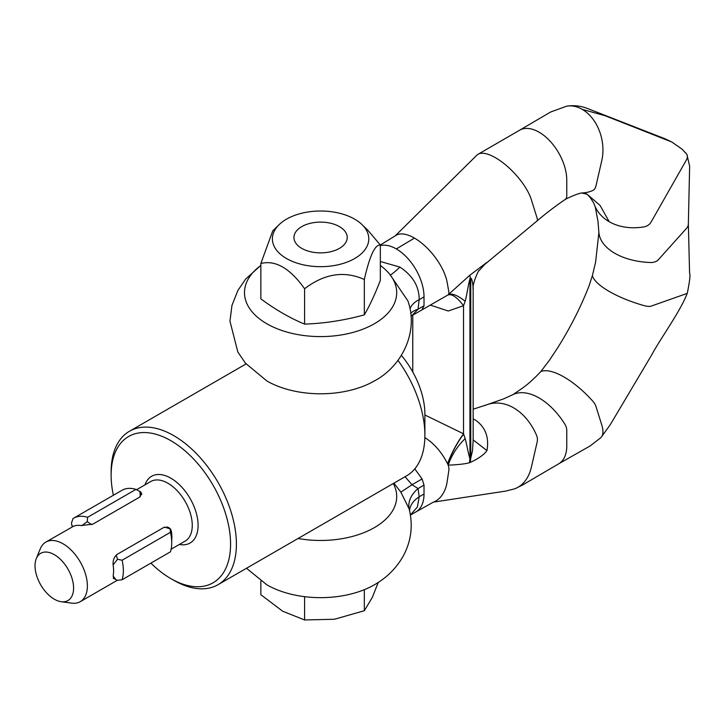<?xml version="1.0" encoding="UTF-8"?>
<svg xmlns="http://www.w3.org/2000/svg" width="726" height="726" viewBox="0 0 726 726"><rect width="100%" height="100%" fill="white"/><g stroke="black" fill="none" stroke-linecap="round" stroke-linejoin="round"><path stroke-width="1.09" d="M401.378 355.368A62.627 36.155 60 0 1 424.891 414.11L424.891 435.301A88.581 51.147 60 0 1 406.551 475.857L218.054 584.684A88.581 51.147 60 0 1 173.759 580.292L170.846 578.613A84.461 48.769 60 0 1 150.89 563.122M397.975 360.35A88.581 51.147 60 0 1 424.891 435.301M113.383 495.25A84.461 48.769 60 0 1 111.123 475.167L111.123 471.8A88.581 51.147 60 0 1 129.473 431.253A88.581 51.147 60 0 1 173.759 435.636A88.581 51.147 60 0 1 231.63 513.699A88.581 51.147 60 0 1 218.054 584.684M111.123 475.167A84.461 48.769 60 0 1 170.846 440.682A84.461 48.769 60 0 1 230.569 544.128A84.461 48.769 60 0 1 170.846 578.613L173.759 580.292M54.314 554.664A27.27 15.745 60 0 1 73.272 583.84A27.27 15.745 60 0 1 61.193 601.7A27.27 15.745 60 0 1 54.314 599.195A27.27 15.745 60 0 1 36.3 558.584A27.27 15.745 60 0 1 54.314 554.664M36.3 558.584L40.329 548.738A34.403 19.865 60 0 1 45.847 542.086A34.403 19.865 60 0 1 63.053 543.792A34.403 19.865 60 0 1 85.523 574.112A34.403 19.865 60 0 1 80.25 601.673A34.403 19.865 60 0 1 71.729 603.134L61.193 601.7M170.093 528.682L168.632 527.448L163.795 527.448L117.185 554.355C113.955 557.042 112.63 560.762 113.202 565.518A34.403 19.865 60 0 1 113.202 575.609L113.773 578.722L114.717 578.876M171.717 540.135A34.403 19.865 -120 0 0 171.472 531.877L170.946 530.062M45.847 542.086L73.526 526.241A34.403 19.865 60 0 1 81.094 525.57L92.883 524.127L139.501 497.219L141.661 493.462L140.962 492.555M166.889 526.831L170.138 528.909C170.519 528.437 170.946 529.644 171.418 532.521A34.195 19.747 60 0 1 171.717 537.068L171.717 542.785A41.2 23.786 60 0 1 170.465 551.814L122.104 579.738A41.2 23.786 60 0 0 122.104 560.227L170.465 532.303A41.2 23.786 60 0 1 171.717 542.785M164.584 527.076L170.138 528.909L170.465 532.303M122.104 560.227L117.539 559.274L113.129 564.919M113.138 576.008L115.842 579.52L117.539 580.31L122.104 579.738M116.205 555.081L117.539 559.274M73.099 526.423L71.82 525.343L71.502 523.038L72.963 518.609A41.2 23.786 60 0 1 73.625 518.201L121.986 490.286A41.2 23.786 60 0 1 135.962 489.378L140.726 491.965L141.742 494.587M73.625 518.201A41.2 23.786 60 0 1 87.601 517.302L135.962 489.378M81.748 525.66L87.274 521.631L87.601 517.302M140.318 496.666L139.873 491.257M87.274 521.631L91.694 524.698M514.362 488.916A39.14 28.214 -102.6 0 0 519.272 486.484A39.14 28.214 -102.6 0 0 531.341 467.308L537.186 441.844A8.24 5.944 -102.6 0 0 536.505 435.173A54.713 39.449 -102.6 0 0 513.645 407.858A54.713 39.449 -102.6 0 0 487.7 404.455A54.713 39.449 -102.6 0 0 487.427 404.554A54.713 39.449 -102.6 0 0 485.059 405.471M473.161 418.947L475.575 420.163C485.458 427.16 489.251 437.297 486.946 450.583C484.333 454.467 478.779 458.424 470.267 462.471L469.45 462.734C463.233 464.468 453.578 464.876 448.196 465.194A8.24 5.545 -109.9 0 0 447.661 463.941A54.713 36.826 -109.9 0 0 447.534 463.687A54.713 36.826 -109.9 0 0 424.864 437.624M513.037 394.599A8.24 4.755 60 0 1 513.373 394.418A54.713 31.59 60 0 1 539.1 397.966A54.713 31.59 60 0 1 564.819 424.12A8.24 4.755 60 0 1 566.77 430.273L566.77 445.9A39.14 22.597 60 0 1 560.944 462.153A39.14 22.597 60 0 1 558.43 463.95L590.165 445.927L600.874 437.642A39.14 15.001 -132.9 0 0 600.928 437.587A39.14 15.001 -132.9 0 0 601.79 425.055L595.919 406.261A8.24 3.158 -132.9 0 0 592.697 401.07A54.713 20.972 -132.9 0 0 564.102 377.057A54.713 20.972 -132.9 0 0 541.242 371.358A8.24 3.158 -132.9 0 0 540.688 371.73C527.493 385.606 522.602 387.902 513.037 394.599M601.119 437.388L610.248 424.728L651.531 355.195C660.134 338.997 681.514 309.684 687.34 292.923A8.24 2.487 -162.9 0 1 686.478 293.667L651.059 306.145A8.24 2.487 -162.9 0 1 643.917 305.564A54.713 16.517 -162.9 0 1 609.205 291.425A54.713 16.517 -162.9 0 1 592.47 275.853M688.348 224.007A16.48 9.511 180 0 1 688.348 224.116A16.48 9.511 180 0 1 686.497 228.372L658.155 259.944A8.24 4.755 180 0 1 650.36 262.503A54.713 31.59 180 0 1 614.849 253.31A54.713 31.59 180 0 1 598.914 232.801A8.24 4.755 180 0 1 598.905 232.647M410.435 515.088L415.916 511.921A39.14 22.597 -120 0 0 415.916 511.921L433.168 502.256A39.14 26.345 -109.9 0 0 438.259 499.261A39.14 26.345 -109.9 0 0 447.189 481.556L448.822 470.475A8.24 5.545 -109.9 0 0 448.196 465.194C451.527 455.302 457.171 446.445 465.13 438.604C466.546 443.087 468.923 456.935 469.931 458.469L470.747 458.206L472.499 450.692L473.161 440.292L473.161 289.175M415.916 511.921A39.14 22.597 -120 0 0 418.194 510.26A39.14 22.597 -120 0 0 424.02 494.007L424.02 485.104L422.069 478.951L414.791 468.86M410.417 514.961L417.386 507.002L419.174 496.802A32.96 20.165 -3.2 0 0 409.573 510.687M393.909 483.153L400.825 492.083L409.101 508.808C413.221 525.315 411.279 541.042 403.266 555.998C396.287 568.286 386.604 577.914 374.217 584.893A76.103 43.932 180 0 1 266.968 584.893A76.103 43.932 180 0 1 266.787 584.784A76.103 43.932 180 0 1 266.778 584.784M564.819 199.659A8.24 4.755 -120 0 0 564.973 199.586A8.24 4.755 -120 0 0 566.77 195.766L566.77 180.139A39.14 22.597 -120 0 0 560.944 157.161A39.14 22.597 -120 0 0 539.1 132.196A39.14 22.597 -120 0 0 519.29 130.399L550.553 112.058L566.679 106.159M476.909 155.092A39.14 15.001 47.1 0 1 495.568 157.778A39.14 15.001 47.1 0 1 519.272 178.778A39.14 15.001 47.1 0 1 531.341 199.65L537.186 218.354A8.24 3.158 47.1 0 1 536.505 221.303M686.551 153.912L682.195 149.284L671.868 142.024L605.293 115.788L582.207 109.336A39.14 28.214 77.4 0 1 600.928 135.553A39.14 28.214 77.4 0 1 601.79 160.546L595.919 186.119A8.24 5.944 77.4 0 1 592.697 190.539A54.713 39.449 77.4 0 1 581.925 192.962L581.199 193.025C576.526 194.024 568.267 197.717 564.973 199.586M684.818 152.315A8.24 6.253 154.6 0 1 686.478 159.829L651.059 222.111A8.24 6.253 154.6 0 1 643.917 226.893A54.713 41.509 154.6 0 1 609.205 221.702L600.103 205.467L587.116 194.241L584.385 192.789M380.333 245.579A39.14 22.597 60 0 1 396.342 248.936A39.14 22.597 60 0 1 418.194 273.893A39.14 22.597 60 0 1 424.02 296.87L424.02 305.773L422.069 309.666M380.306 244.98L395.298 235.841A39.14 18.096 51.6 0 1 414.455 238.092A39.14 18.096 51.6 0 1 438.259 261.714A39.14 18.096 51.6 0 1 447.189 282.568L448.822 291.77A8.24 3.812 51.6 0 1 448.087 294.874M260.852 265.344L245.579 279.174L237.919 290.382L231.975 305.365L229.951 321.155L237.838 351.983L245.506 363.254L266.968 381.032A76.103 43.932 180 0 0 374.217 381.032C402.113 366.394 418.993 331.446 407.84 300.791L390.234 274.954A76.103 43.932 180 0 1 363.572 328.923A76.103 43.932 180 0 1 266.787 323.732A76.103 43.932 180 0 1 260.852 265.444M484.777 264.409L479.06 270.662C479.55 267.994 471.791 284.365 473.161 289.202L473.143 289.983C473.497 288.912 472.218 276.379 470.339 278.376C469.05 279.419 466.446 297.878 465.139 301.254C457.189 294.983 451.499 292.85 448.078 294.856L469.858 275.208L486.946 262.367M380.333 265.444A76.103 43.932 180 0 1 390.234 274.954A32.96 3.122 -48 0 0 399.899 267.086C412.84 275.689 419.265 286.552 419.174 299.666A32.96 17.823 3 0 0 410.027 308.922M424.02 296.87L419.174 299.666L418.058 309.212L412.032 315.456M411.034 316.155L448.015 294.928M380.333 261.496L399.899 267.086M424.02 305.773L418.058 309.212A32.96 14.293 10.1 0 0 410.744 313.36M609.205 221.702A54.713 41.509 154.6 0 1 594.068 203.97M566.679 106.15A39.14 28.214 77.4 0 1 582.207 109.336M424.891 415L463.533 433.794L465.13 438.604M465.139 301.254L463.533 305.7L448.241 311.018L430.464 305.138M393.283 483.516A76.103 43.932 180 0 1 374.407 527.593A76.103 43.932 180 0 1 298.05 538.492M409.101 508.808L409.201 509.225A32.96 22.805 -12.7 0 1 418.058 488.553L412.032 484.741L405.026 476.728M422.069 478.951L412.032 484.741A32.96 0.49 -34.5 0 1 400.825 492.083M447.661 295.128C451.545 293.413 456.835 296.934 463.533 305.7L463.533 433.794C456.944 442.878 451.617 452.842 447.534 463.687M469.858 275.208L470.339 278.376M463.633 434.057C456.972 443.132 451.645 453.097 447.661 463.941M469.931 278.612L469.931 458.469L469.45 462.734M470.747 278.14L470.747 458.206L470.267 462.471M473.161 439.883L486.946 450.583M260.852 263.502L260.852 298.858C275.435 309.666 290.01 318.079 304.584 324.105C324.567 323.406 344.478 320.329 364.325 314.866C369.661 305.755 374.997 294.257 380.333 280.372L380.333 245.016C374.997 244.417 369.661 255.915 364.325 279.51C344.351 270.508 324.44 273.593 304.584 288.748C290.019 268.248 275.435 259.835 260.852 263.502L272.758 230.832L279.156 224.624A48.206 27.833 0 0 0 274.029 246.041A48.206 27.833 0 0 0 333.071 265.725A48.206 27.833 0 0 0 367.156 231.639A48.206 27.833 0 0 0 362.038 224.624A48.206 27.833 0 0 0 279.156 224.624M362.038 224.624L368.109 230.523L380.333 245.016M364.325 279.51L364.325 314.866M304.584 288.748L304.584 324.105M301.753 226.621A26.644 15.382 180 0 1 339.432 226.621A26.644 15.382 180 0 1 339.432 248.374A26.644 15.382 180 0 1 301.753 248.374A26.644 15.382 180 0 1 301.753 226.621L301.753 226.621M260.852 581.036L260.852 594.712L282.723 611.247L304.584 619.959L334.459 619.251L364.325 610.72L364.325 589.675M364.325 610.72L372.329 597.38L378.246 582.443M304.584 619.959L304.584 596.672M136.615 489.687L150.736 481.538A34.403 19.865 60 0 1 167.933 483.244A34.403 19.865 60 0 1 190.412 513.554A34.403 19.865 60 0 1 185.13 541.124L171.127 549.21M144.982 484.859A38.523 22.243 60 0 1 170.846 478.189A38.523 22.243 60 0 1 197.744 520.188A38.523 22.243 60 0 1 179.376 544.446M424.02 485.104L418.058 488.553L419.174 496.802L424.02 494.007M414.455 238.092L396.342 248.936M412.767 315.048L412.767 371.957M80.25 601.673L117.376 580.246M129.473 431.253L246.078 363.926M113.229 578.014L115.842 579.529M71.82 525.343L72.373 526.777M487.427 404.554L473.161 409.21M513.218 394.49L503.753 398.828L487.7 404.455M592.452 275.39L588.967 286.153C580.609 307.407 570.182 327.934 557.695 347.745L549.373 360.323L540.688 371.73M598.905 232.402L595.601 262.15L592.47 275.335M266.968 584.893L246.486 568.267M484.587 264.563L536.904 221.085C545.643 213.58 555.054 206.384 565.155 199.487M581.626 192.971L587.116 194.241M688.348 224.116L689.646 166.118L686.914 154.556M477.263 154.783L395.071 236.014M595.229 206.81L597.997 221.457L598.905 232.665M671.868 142.024L665.052 138.793L587.27 108.401C580.864 105.942 574.266 105.161 567.496 106.041M587.071 194.214L588.822 195.966C591.645 199.169 594.93 205.231 594.077 203.997M519.752 130.136L477.508 154.584M412.749 315.066L412.749 371.921M687.34 292.941C689.709 281.316 690.462 274.727 689.591 273.157L688.348 223.826M515.569 488.462L522.747 484.904L558.866 463.705M434.429 501.975L505.732 491.085L514.416 488.897"/></g></svg>
